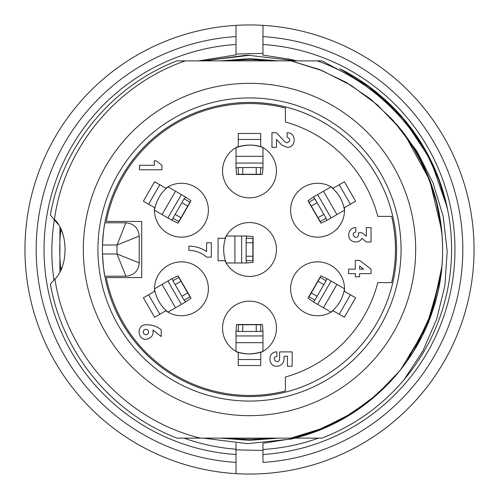 <?xml version="1.0" encoding="UTF-8"?>
<svg xmlns="http://www.w3.org/2000/svg" width="499" height="499" viewBox="0 0 499 499"><rect width="100%" height="100%" fill="white"/><g stroke="black" fill="none" stroke-linecap="round" stroke-linejoin="round"><path stroke-width="0.75" d="M439.407 180.526L447.653 209.867M55.508 278.355L50.368 283.993C62.319 352.986 111.589 412.985 176.945 438.122L322.055 438.122C354.278 425.597 381.585 406.161 403.972 379.814A202.095 202.095 0 0 0 448.146 212.325C434.698 143.169 382.758 83.745 317.183 60.878L176.945 60.878C111.589 86.015 62.319 146.007 50.368 215.007L58.046 224.257M185.372 60.878C116.941 84.175 64.059 147.741 54.466 219.348C68.294 232.509 68.7 265.48 54.927 279.091C66.367 354.914 125.817 420.17 200.486 438.122M60.834 229.315A47.155 47.155 0 0 1 63.816 237.493M61.957 267.108A47.155 47.155 0 0 1 60.834 269.685A189.745 189.745 0 0 1 60.759 230.02M322.055 60.878L366.266 84.618L403.155 118.257L430.568 159.805L446.998 206.854L430.568 159.805L403.155 118.257L366.266 84.618L322.055 60.878L366.266 84.618L403.155 118.257L430.568 159.805L446.998 206.854L430.568 159.805L403.155 118.257L366.266 84.618L322.055 60.878L317.183 60.878M392.351 379.433L370.676 399.786L346.163 416.584L319.385 429.483L290.905 438.122L321.974 428.466L350.884 413.796L376.963 394.528L399.531 371.088M400.766 369.547L426.383 326.882L440.286 279.215M441.634 230.207L429.733 180.282L405.126 135.167M391.765 118.918L370.177 98.771L345.838 82.179L319.248 69.442L290.905 60.878L322.023 70.584L351.059 85.366L377.244 104.753L399.811 128.262M406.828 361.469L429.633 318.861L441.272 271.974M270.109 438.122A189.745 189.745 0 0 1 228.891 438.122M228.891 60.878A189.745 189.745 0 0 1 270.109 60.878M104.865 222.81A147.08 147.08 0 0 1 396.58 249.5A147.08 147.08 0 0 1 104.865 276.19C104.066 273.496 103.274 266.098 102.488 253.991A147.08 147.08 0 0 1 102.488 245.009C103.274 232.921 104.066 225.523 104.865 222.81L125.898 222.81C133.988 223.583 138.423 228.024 139.215 236.127L139.215 262.873C138.441 270.963 134 275.398 125.898 276.19L104.865 276.19M384.03 98.765L406.043 121.706L424.125 147.791L437.86 176.409L446.998 206.854L437.86 176.409L424.125 147.791L406.043 121.706L384.03 98.765M391.503 380.35L369.927 400.323L345.551 416.871L319.004 429.602L290.905 438.122C356.086 424.468 412.155 374.025 432.733 310.478C454.383 247.616 439.694 173.346 395.67 123.303A193.113 193.113 0 0 1 381.055 390.867C356.236 414.114 327.531 429.87 294.934 438.122M395.67 123.303L417.002 151.359L432.989 182.746L443.199 216.379L447.198 251.172L444.902 285.515L436.731 319.023L422.984 350.766L403.972 379.814M415.667 249.5A166.167 166.167 0 0 1 166.417 393.405A166.167 166.167 0 0 1 166.417 105.595A166.167 166.167 0 0 1 415.667 249.5M396.58 249.5A147.08 147.08 0 0 1 175.96 376.876A147.08 147.08 0 0 1 175.96 122.124A147.08 147.08 0 0 1 396.58 249.5A147.08 147.08 0 0 1 175.96 376.876A147.08 147.08 0 0 1 175.96 122.124A147.08 147.08 0 0 1 396.58 249.5M125.898 222.81L117.016 245.009L102.488 245.009M139.215 236.127L117.016 245.009L117.016 253.991L139.215 262.873M125.898 276.19L117.016 253.991L102.488 253.991M413.79 350.903L432.571 310.521L441.79 266.971M290.905 438.122L318.755 429.714L345.027 417.208L369.173 400.953L390.63 381.292M415.979 347.273L432.795 309.96L441.496 269.978M442.058 235.11L437.673 206.449L429.078 178.748L416.497 152.619L400.142 128.667M441.341 227.457L435.627 198.128L425.497 170.078L411.151 143.862L392.807 120.059L371.063 99.482L346.499 82.553L319.61 69.579L290.905 60.878M179.166 221.313L178.037 223.19L171.98 220.302L173.184 218.406M189.919 202.688L190.986 200.766L185.453 196.968L184.418 198.958M189.969 202.164L187.724 206.056L181.886 202.688L184.131 198.795L190.194 202.295L179.16 221.331M175.149 214.352L172.904 218.244L178.742 221.612L180.987 217.72L175.149 214.352L181.886 202.688M154.484 210.198C156.125 200.779 160.616 193.001 167.957 186.863C160.616 193.007 156.131 200.773 154.484 210.173M154.49 210.204L162.063 214.576L175.536 191.236L167.963 186.869M162.063 214.576L167.895 217.944L181.368 194.604L175.536 191.236M185.453 196.968L181.368 194.604M167.895 217.944L171.968 220.296M158.507 198.321A25.823 25.823 0 0 1 159.767 196.157M187.724 206.056L180.987 217.72M188.872 250.398C195.614 250.454 201.527 252.7 206.611 257.135L211.327 257.135L211.327 242.763L206.611 242.763L206.611 251.521C201.228 247.972 195.315 246.175 188.872 246.132L188.872 250.398M145.958 334.717A2.695 2.695 0 0 1 143.625 330.675A2.695 2.695 0 0 1 148.29 330.675A2.695 2.695 0 0 1 145.958 334.717M145.958 324.837C135.809 324.618 137.506 341.322 147.405 339.077C151.839 337.63 153.68 334.604 152.919 330.001L161.227 336.513L161.227 329.777C156.748 326.234 151.659 324.587 145.958 324.837M287.449 356.161L287.449 366.266L292.164 366.266L292.164 351.895L279.59 351.895L279.59 359.08C278.473 365.917 270.059 357.502 276.895 356.386L276.895 351.895C267.626 351.502 267.626 366.659 276.895 366.266C281.23 365.811 283.625 363.415 284.081 359.08L284.081 356.386L287.449 356.161M363.634 269.148L359.592 269.148L359.592 266.004L363.634 269.148M371.044 273.639L371.044 269.148L359.592 260.391L355.325 260.391L355.325 269.148L348.589 269.148L348.589 273.639L355.325 273.639L355.325 276.783L359.592 276.783L359.592 273.639L371.044 273.639M371.044 241.978L371.044 227.606L366.328 227.606L366.328 236.139L362.062 232.771L358.469 232.771L358.469 234.792C357.353 241.628 348.938 233.214 355.775 232.097L355.775 227.606C347.978 227.207 345.882 239.377 353.361 241.603C357.028 242.601 359.929 241.528 362.062 238.385L366.328 241.978L371.044 241.978M276.446 147.33L276.446 139.471L281.835 145.084L287.112 147.33C296.525 147.729 296.525 132.335 287.112 132.734L287.112 137.225C290.736 139.096 290.736 140.968 287.112 142.839L284.979 141.941L276.446 132.734L271.955 132.734L271.955 147.33L276.446 147.33M139.471 169.785L161.926 169.785L161.926 165.294L156.087 160.803L154.291 160.803L154.291 165.294L139.471 165.294L139.471 169.785M148.596 204.21L159.823 184.761M154.615 181.755L143.388 201.203L154.609 207.678A26.946 26.946 0 0 0 185.285 236.875A26.946 26.946 0 0 0 206.455 200.199A26.946 26.946 0 0 0 165.836 188.235L154.615 181.755M159.823 314.239L148.596 294.79M143.388 297.797L154.615 317.245L165.836 310.765A26.946 26.946 0 0 0 206.455 298.801A26.946 26.946 0 0 0 185.285 262.125A26.946 26.946 0 0 0 154.609 291.322L143.388 297.797M260.728 359.529L238.273 359.529M238.273 365.549L260.728 365.549L260.728 352.587A26.946 26.946 0 0 0 270.676 311.426A26.946 26.946 0 0 0 228.324 311.426A26.946 26.946 0 0 0 238.273 352.587L238.273 365.549M350.404 294.79L339.177 314.239M344.385 317.245L355.612 297.797L344.391 291.322A26.946 26.946 0 0 0 313.715 262.125A26.946 26.946 0 0 0 292.545 298.801A26.946 26.946 0 0 0 333.164 310.765L344.385 317.245M339.177 184.761L350.404 204.21M355.612 201.203L344.385 181.755L333.164 188.235A26.946 26.946 0 0 0 292.545 200.199A26.946 26.946 0 0 0 313.715 236.875A26.946 26.946 0 0 0 344.391 207.678L355.612 201.203M238.273 139.471L260.728 139.471M260.728 133.451L238.273 133.451L238.273 146.413A26.946 26.946 0 0 0 228.324 187.574A26.946 26.946 0 0 0 270.676 187.574A26.946 26.946 0 0 0 260.728 146.413L260.728 133.451M218.063 238.273L218.063 260.728L225.005 260.728A26.946 26.946 0 0 0 266.167 270.676A26.946 26.946 0 0 0 266.167 228.324A26.946 26.946 0 0 0 225.005 238.273L218.063 238.273M141.716 277.569L141.716 221.431L106.268 221.431A145.958 145.958 0 0 1 285.428 108.034L285.428 121.981A132.484 132.484 0 0 1 377.78 216.379L391.653 216.379A145.958 145.958 0 0 1 391.653 282.621L377.78 282.621A132.484 132.484 0 0 1 285.428 377.019L285.428 390.966A145.958 145.958 0 0 1 106.268 277.569L141.716 277.569M309.081 202.688L308.014 200.766L313.547 196.968L314.588 198.958M319.834 221.313L320.963 223.19L327.02 220.302L325.81 218.406M317.495 216.959L319.953 221.55M317.115 202.688L314.869 198.795L309.031 202.164L311.276 206.056L317.115 202.688L323.851 214.352L326.096 218.244L320.258 221.612L318.013 217.72L323.851 214.352M344.516 210.173C342.869 200.766 338.384 193.007 331.068 186.882C338.384 192.994 342.875 200.773 344.516 210.198M331.037 186.869L323.464 191.236L336.937 214.576L344.51 210.204M323.464 191.236L317.632 194.604L331.105 217.944L336.937 214.576M327.02 220.302L331.105 217.944M317.632 194.604L313.559 196.962M319.953 221.537L309.068 202.669M340.561 198.459A25.823 25.823 0 0 0 339.32 196.288M318.013 217.72L311.276 206.056M260.509 174.507L236.551 174.457L236.027 167.77L238.273 167.864M260.253 174.494L262.449 174.457L262.973 167.77L260.728 167.864M260.728 174.276L256.237 174.276L256.237 167.539L260.728 167.539L260.522 174.513M242.763 167.539L238.273 167.539L238.273 174.276L242.763 174.276L242.763 167.539L256.237 167.539M236.027 156.312L236.027 147.573C245.009 144.273 253.991 144.273 262.973 147.567L262.973 156.312L236.027 156.312L236.027 163.048L262.973 163.048L262.973 156.312M262.973 167.77L262.973 163.048M236.027 163.048L236.027 167.751M250.829 145.122A25.823 25.823 0 0 0 248.327 145.109M256.237 174.276L242.763 174.276M238.491 324.493L262.449 324.543L262.973 331.23L260.728 331.136M238.747 324.506L236.551 324.543L236.027 331.23L238.273 331.136M238.273 324.724L242.763 324.724L242.763 331.461L238.273 331.461L238.478 324.487M256.237 331.461L260.728 331.461L260.728 324.724L256.237 324.724L256.237 331.461L242.763 331.461M262.973 342.688L262.973 351.427C253.991 354.727 245.009 354.727 236.027 351.433L236.027 342.688L262.973 342.688L262.973 335.952L236.027 335.952L236.027 342.688M236.027 331.23L236.027 335.952M262.973 335.952L262.973 331.249M248.171 353.878A25.823 25.823 0 0 0 250.673 353.891M242.763 324.724L256.237 324.724M319.834 277.687L320.963 275.81L327.02 278.698L325.816 280.594M309.081 296.312L308.014 298.234L313.547 302.032L314.582 300.042M309.031 296.836L311.276 292.944L317.115 296.312L314.869 300.205L308.806 296.705L319.84 277.669M323.851 284.648L326.096 280.756L320.258 277.388L318.013 281.28L323.851 284.648L317.115 296.312M344.516 288.802C342.875 298.221 338.384 305.999 331.043 312.137C338.384 305.993 342.869 298.227 344.516 288.827M344.51 288.796L336.937 284.424L323.464 307.764L331.037 312.131M336.937 284.424L331.105 281.056L317.632 304.396L323.464 307.764M313.547 302.032L317.632 304.396M331.105 281.056L327.032 278.704M339.233 302.843A25.823 25.823 0 0 0 340.493 300.679M311.276 292.944L318.013 281.28M253.099 238.491L253.049 262.449L246.363 262.973L246.456 260.728M253.087 238.747L253.049 236.551L246.363 236.027L246.456 238.273M252.868 238.273L252.868 242.763L246.132 242.763L246.132 238.273L253.105 238.478M246.132 256.237L246.132 260.728L252.868 260.728L252.868 256.237L246.132 256.237L246.132 242.763M234.904 262.973L226.166 262.973C222.866 253.991 222.866 245.009 226.159 236.027L234.904 236.027L234.904 262.973L241.641 262.973L241.641 236.027L234.904 236.027M246.363 236.027L241.641 236.027M241.641 262.973L246.344 262.973M223.708 248.171A25.823 25.823 0 0 0 223.702 250.673M252.868 242.763L252.868 256.237M189.919 296.312L190.986 298.234L185.453 302.032L184.412 300.042M179.166 277.687L178.037 275.81L171.98 278.698L173.19 280.594M181.505 282.041L179.047 277.45M181.886 296.312L184.131 300.205L189.969 296.836L187.724 292.944L181.886 296.312L175.149 284.648L172.904 280.756L178.742 277.388L180.987 281.28L175.149 284.648M154.484 288.827C156.131 298.234 160.616 305.993 167.932 312.118C160.616 306.006 156.125 298.227 154.484 288.802M167.963 312.131L175.536 307.764L162.063 284.424L154.49 288.796M175.536 307.764L181.368 304.396L167.895 281.056L162.063 284.424M171.98 278.698L167.895 281.056M181.368 304.396L185.441 302.038M179.047 277.463L189.932 296.331M158.439 300.541A25.823 25.823 0 0 0 159.68 302.712M180.987 281.28L187.724 292.944M296.949 60.878L291.404 59.506L262.973 55.108L262.973 25.355A224.55 224.55 0 0 1 474.05 249.5A224.55 224.55 0 0 1 236.027 473.645A224.55 224.55 0 0 1 24.95 249.5A224.55 224.55 0 0 1 262.973 25.355A224.55 224.55 0 0 1 474.05 249.5M184.019 438.122C200.766 444.11 218.1 447.821 236.027 449.243L236.027 454.52L236.027 449.849L262.973 450.472L262.973 454.52L262.973 449.474C281.997 448.314 300.485 444.528 318.443 438.122M54.011 280.195C50.967 259.929 51.116 239.645 54.46 219.342M262.973 47.854L262.973 44.48A205.463 205.463 0 0 1 454.963 249.5A205.463 205.463 0 0 1 262.973 454.52L262.973 462.398A213.323 213.323 0 0 0 462.823 249.5A213.323 213.323 0 0 0 262.973 36.602L262.973 25.355A224.55 224.55 0 0 1 474.05 249.5A224.55 224.55 0 0 1 236.027 473.645L236.027 454.52A205.463 205.463 0 0 1 44.037 249.5A205.463 205.463 0 0 1 236.027 44.48L236.027 54.878L198.633 60.878M249.5 55.233L245.664 55.302L203.212 60.878L249.151 55.339L295.458 60.878M203.155 438.122L247.56 443.661L292.09 438.952M440.068 182.347L423.713 147.086L400.922 115.743L372.616 89.284L339.682 68.644A202.095 202.095 0 0 1 448.146 212.325M262.973 451.146L262.973 443.268L295.595 438.122M236.027 25.355L236.027 36.602A213.323 213.323 0 0 0 36.178 249.5A213.323 213.323 0 0 0 236.027 462.398L236.027 473.645A224.55 224.55 0 0 0 473.645 262.973A224.55 224.55 0 0 0 262.973 25.355A224.55 224.55 0 0 1 473.645 262.973A224.55 224.55 0 0 1 236.027 473.645A224.55 224.55 0 0 1 24.95 249.5A224.55 224.55 0 0 1 236.027 25.355L236.027 47.854M236.027 451.146L236.027 443.268M262.973 53.393L236.027 54.035M401.071 249.5A151.571 151.571 0 0 1 173.714 380.762A151.571 151.571 0 0 1 173.714 118.238A151.571 151.571 0 0 1 401.071 249.5M190.175 202.301L187.318 206.885M182.615 214.95L179.016 221.612M312.861 208.85L308.893 202.401M236.052 147.554C246.462 144.298 255.432 144.298 262.948 147.554M260.715 174.519L255.313 174.344M245.976 174.301L238.41 174.513M262.948 351.446C252.538 354.702 243.568 354.702 236.052 351.446M238.285 324.481L243.687 324.656M253.024 324.699L260.59 324.487M308.825 296.699L311.682 292.115M316.385 284.05L319.984 277.388M226.147 262.948C222.866 253.985 222.866 245.021 226.147 236.052M253.112 238.285L252.937 243.687M252.893 253.024L253.105 260.59M186.139 290.15L190.107 296.599M278.692 438.122L249.5 440.368L220.309 438.122M59.905 271.525L59.905 227.475M220.309 60.878L249.5 58.633L278.692 60.878"/></g></svg>
